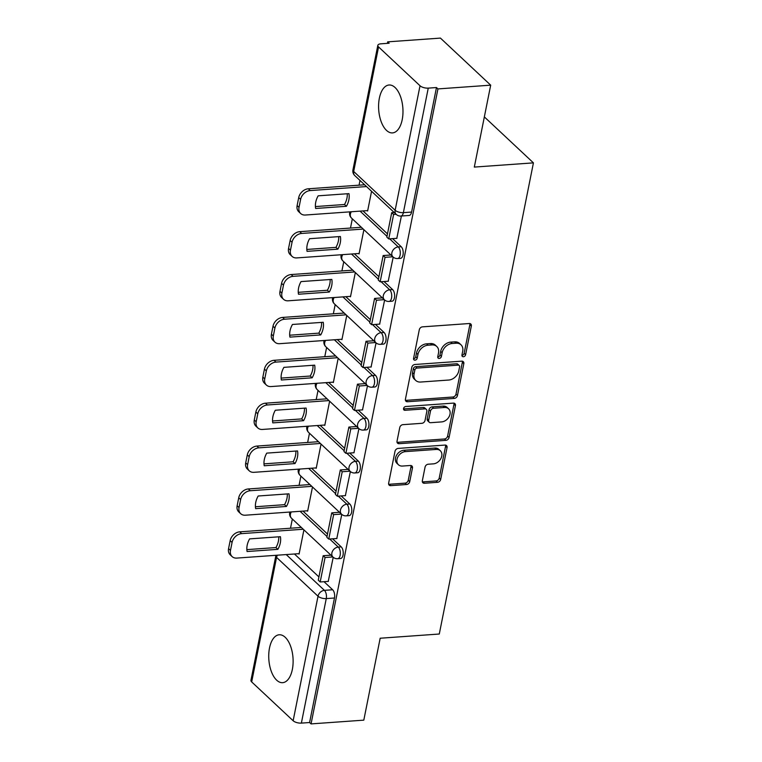 <?xml version="1.0" encoding="UTF-8"?>
<svg xmlns="http://www.w3.org/2000/svg" width="762" height="762" viewBox="0 0 762 762"><rect width="100%" height="100%" fill="white"/><g stroke="black" fill="none" stroke-linecap="round" stroke-linejoin="round"><path stroke-width="1.14" d="M463.41 356.721A2.115 1.6 133.1 0 0 465.611 354.701L471.335 326.031A3.019 2.286 133.1 0 0 470.802 324.012A3.019 2.286 133.1 0 0 469.278 323.526L422.443 326.86A3.019 2.286 133.1 0 0 419.3 329.736L413.575 358.407A2.115 1.6 133.1 0 0 413.947 359.826A2.115 1.6 133.1 0 0 415.014 360.169A2.115 1.6 133.1 0 0 417.214 358.15L417.957 354.435A9.668 7.334 133.1 0 1 428.006 345.215L431.911 344.938A9.668 7.334 133.1 0 1 436.797 346.51A9.668 7.334 133.1 0 1 438.512 352.977L437.769 356.683A2.115 1.6 133.1 0 0 438.15 358.102A2.115 1.6 133.1 0 0 439.217 358.445A2.115 1.6 133.1 0 0 441.417 356.425L442.151 352.72A9.668 7.334 133.1 0 1 452.209 343.491L456.105 343.214A9.668 7.334 133.1 0 1 460.991 344.786A9.668 7.334 133.1 0 1 462.705 351.253L461.963 354.968A2.115 1.6 133.1 0 0 462.344 356.378A2.115 1.6 133.1 0 0 463.41 356.721M461.924 355.349A2.115 1.6 133.1 0 0 461.943 355.349A2.115 1.6 133.1 0 0 464.144 353.33L469.868 324.66A3.019 2.286 133.1 0 0 469.859 323.555M413.537 358.797A2.115 1.6 133.1 0 0 413.556 358.797A2.115 1.6 133.1 0 0 415.747 356.778L416.49 353.063L417.957 354.435M437.731 357.073A2.115 1.6 133.1 0 0 437.75 357.073A2.115 1.6 133.1 0 0 439.95 355.054L440.693 351.349L442.151 352.72M402.212 119.653A24.013 12.116 -94.1 0 0 389.077 85.001A24.013 12.116 -94.1 0 0 379.352 98.25A24.013 12.116 -94.1 0 0 392.487 132.902A24.013 12.116 -94.1 0 0 402.212 119.653M292.351 669.427A24.013 12.116 -94.1 0 0 279.216 634.775A24.013 12.116 -94.1 0 0 269.5 648.024A24.013 12.116 -94.1 0 0 282.626 682.676A24.013 12.116 -94.1 0 0 292.351 669.427M422.348 480.736A3.019 2.286 133.1 0 0 422.881 482.756A3.019 2.286 133.1 0 0 424.405 483.251L437.55 482.308A3.019 2.286 133.1 0 0 440.684 479.431L447.046 447.589A3.019 2.286 133.1 0 0 446.513 445.57A3.019 2.286 133.1 0 0 444.989 445.075L398.155 448.408A3.019 2.286 133.1 0 0 395.011 451.295L388.649 483.137A3.019 2.286 133.1 0 0 389.192 485.156A3.019 2.286 133.1 0 0 390.716 485.642L406.584 484.518A3.019 2.286 133.1 0 0 409.727 481.632L412.452 468.011A3.019 2.286 133.1 0 0 411.909 465.982A3.019 2.286 133.1 0 0 410.385 465.496L402.517 466.049A8.077 6.125 133.1 0 1 398.431 464.734A8.077 6.125 133.1 0 1 397.888 456.876A8.077 6.125 133.1 0 1 405.403 451.618L436.235 449.428A8.077 6.125 133.1 0 1 440.312 450.742A8.077 6.125 133.1 0 1 440.855 458.6A8.077 6.125 133.1 0 1 433.349 463.858L428.206 464.22A3.019 2.286 133.1 0 0 425.063 467.106L422.348 480.736M420.024 85.763L378.562 46.93A6.153 2.543 11.3 0 1 377.828 45.349A6.153 2.543 11.3 0 1 380.933 43.815L389.153 43.224L387.687 41.853L440.436 38.1L490.69 85.163L474.316 167.078L533.429 162.868L439.283 634.022L380.171 638.232L363.807 720.147L311.058 723.9L437.94 88.916L436.474 87.544L428.254 88.125L403.374 212.646A6.153 3.105 85.9 0 1 400.879 216.046L409.099 215.465A6.153 3.105 85.9 0 0 411.594 212.065L403.374 212.646A6.153 2.543 11.3 0 1 395.145 210.283L420.024 85.763A6.153 2.543 11.3 0 0 428.254 88.125M490.69 85.163L437.94 88.916M454.314 398.402A3.019 2.286 133.1 0 0 457.457 395.516L463.82 363.674A3.019 2.286 133.1 0 0 463.277 361.655A3.019 2.286 133.1 0 0 461.753 361.159L414.919 364.493A3.019 2.286 133.1 0 0 411.785 367.379L405.422 399.221A3.019 2.286 133.1 0 0 405.955 401.241A3.019 2.286 133.1 0 0 407.48 401.736L454.314 398.402L452.847 397.021A3.019 2.286 133.1 0 0 455.99 394.144L462.353 362.302A3.019 2.286 133.1 0 0 462.334 361.188M455.428 405.632L449.075 437.474A3.019 2.286 133.1 0 1 445.932 440.35L399.098 443.684A3.019 2.286 133.1 0 1 397.573 443.198A3.019 2.286 133.1 0 1 397.031 441.179L399.755 427.549A3.019 2.286 133.1 0 1 402.898 424.663L421.891 423.31A3.019 2.286 133.1 0 0 425.034 420.433L426.834 411.394A3.019 2.286 133.1 0 0 426.301 409.375A3.019 2.286 133.1 0 0 424.777 408.88L405.003 410.289A2.115 1.6 133.1 0 1 403.936 409.937A2.115 1.6 133.1 0 1 403.793 407.889A2.115 1.6 133.1 0 1 405.755 406.508L453.371 403.117A3.019 2.286 133.1 0 1 454.895 403.612A3.019 2.286 133.1 0 1 455.428 405.632L453.971 404.26L447.608 436.102L449.075 437.474M294.437 553.984L318.935 576.929M324.031 581.701L332.642 589.759L324.422 590.35A6.153 3.105 85.9 0 1 326.26 598.589L301.371 723.109A6.153 2.543 -168.7 0 1 293.141 720.747L251.679 681.923A6.153 2.543 -168.7 0 1 250.946 680.333L275.825 555.812A6.153 2.543 -168.7 0 0 276.558 557.393L251.679 681.923M387.687 41.853L387.391 43.348M359.988 180.461L359.045 185.176M352.32 218.837L350.482 228.057M343.757 261.718L341.909 270.939M335.185 304.6L333.346 313.82M326.612 347.491L324.774 356.702M318.049 390.373L316.201 399.583M309.477 433.254L307.638 442.465M300.904 476.136L299.066 485.346M292.341 519.017L290.503 528.228M311.058 723.9L309.591 722.528L301.371 723.109M367.198 210.626L367.617 211.026L371.561 191.3M396.792 238.344L401.412 216.008M358.626 253.508L359.054 253.908L363.893 229.676M388.22 281.226L393.202 257.108M350.053 296.389L350.482 296.789L355.33 272.558M379.647 324.107L384.629 299.99M341.49 339.271L341.919 339.671L346.758 315.439M371.084 366.989L376.057 342.871M332.918 382.153L333.346 382.553L338.185 358.321M362.512 409.87L367.494 385.753M324.355 425.034L324.774 425.434L329.622 401.203M353.949 452.752L358.921 428.635M315.782 467.925L316.211 468.325L321.05 444.094M345.377 495.633L350.358 471.516M307.21 510.807L307.638 511.207L312.487 486.975M336.804 538.515L341.786 514.398M303 511.102L327.498 534.038M332.594 538.82L341.214 546.878L338.29 547.087A6.153 3.105 85.9 0 1 340.309 553.888A6.153 3.105 85.9 0 1 337.633 558.727L340.547 558.517A6.153 3.105 -94.1 0 0 343.224 553.679A6.153 3.105 -94.1 0 0 341.214 546.878M311.572 468.22L336.071 491.157M341.166 495.938L349.777 503.996L346.862 504.206A6.153 3.105 85.9 0 1 348.872 511.007A6.153 3.105 85.9 0 1 346.205 515.845L349.12 515.636A6.153 3.105 -94.1 0 0 351.787 510.797A6.153 3.105 -94.1 0 0 349.777 503.996M320.145 425.339L344.634 448.275M349.739 453.057L358.35 461.115L355.435 461.324A6.153 3.105 85.9 0 1 357.445 468.125A6.153 3.105 85.9 0 1 354.768 472.964L357.683 472.754A6.153 3.105 -94.1 0 0 360.359 467.916A6.153 3.105 -94.1 0 0 358.35 461.115M328.708 382.457L353.206 405.394M358.302 410.166L366.913 418.233L363.998 418.443A6.153 3.105 85.9 0 1 366.008 425.244A6.153 3.105 85.9 0 1 363.341 430.082L366.255 429.873A6.153 3.105 -94.1 0 0 368.932 425.034A6.153 3.105 -94.1 0 0 366.913 418.233M337.28 339.576L361.779 362.512M366.874 367.284L375.485 375.352L372.57 375.561A6.153 3.105 85.9 0 1 374.58 382.362A6.153 3.105 85.9 0 1 371.904 387.201L374.818 386.991A6.153 3.105 -94.1 0 0 377.495 382.153A6.153 3.105 -94.1 0 0 375.485 375.352M345.843 296.694L370.342 319.63M375.437 324.402L384.058 332.47L381.133 332.68A6.153 3.105 85.9 0 1 383.153 339.481A6.153 3.105 85.9 0 1 380.476 344.319L383.391 344.11A6.153 3.105 -94.1 0 0 386.067 339.271A6.153 3.105 -94.1 0 0 384.058 332.47M354.416 253.813L378.914 276.749M384.01 281.521L392.62 289.589L389.706 289.798A6.153 3.105 85.9 0 1 391.716 296.599A6.153 3.105 85.9 0 1 389.049 301.438L391.963 301.228A6.153 3.105 -94.1 0 0 394.63 296.389A6.153 3.105 -94.1 0 0 392.62 289.589M362.988 210.931L387.477 233.867M392.582 238.639L401.193 246.707L398.278 246.917A6.153 3.105 85.9 0 1 400.288 253.708A6.153 3.105 85.9 0 1 397.612 258.547L400.526 258.347A6.153 3.105 -94.1 0 0 403.203 253.508A6.153 3.105 -94.1 0 0 401.193 246.707M533.429 162.868L484.346 116.9M328.241 581.396L333.213 557.289M298.647 553.688L299.075 554.088L303.914 529.857M309.591 722.528L334.47 598.008A6.153 3.105 -94.1 0 0 332.642 589.759M436.474 87.544L411.594 212.065M460.991 344.786L459.524 343.414A9.668 7.334 133.1 0 0 454.638 341.843L456.105 343.214M440.693 351.349A9.668 7.334 133.1 0 1 450.742 342.119L454.638 341.843M436.797 346.51L435.331 345.138A9.668 7.334 133.1 0 0 430.444 343.567L431.911 344.938M416.49 353.063A9.668 7.334 133.1 0 1 426.539 343.843L430.444 343.567M405.432 400.326A3.019 2.286 133.1 0 0 406.013 400.355L452.847 397.021M459.581 366.903A2.115 1.6 133.1 0 0 459.21 365.493A2.115 1.6 133.1 0 0 458.133 365.141L417.033 368.075A2.115 1.6 133.1 0 0 414.833 370.084L414.052 373.999A9.668 7.334 133.1 0 0 415.766 380.467A9.668 7.334 133.1 0 0 420.653 382.038L448.751 380.038A9.668 7.334 133.1 0 0 458.8 370.818L459.581 366.903M459.21 365.493L457.743 364.122A2.115 1.6 133.1 0 0 456.676 363.769L458.133 365.141M415.766 380.467L414.299 379.095A9.668 7.334 133.1 0 1 412.585 372.628L413.366 368.713A2.115 1.6 133.1 0 1 415.566 366.693L456.676 363.769M397.05 442.284A3.019 2.286 133.1 0 0 397.631 442.312L444.465 438.979A3.019 2.286 133.1 0 0 447.608 436.102M426.301 409.375L424.834 408.003A3.019 2.286 133.1 0 0 423.31 407.508L403.536 408.918A2.115 1.6 133.1 0 0 403.536 408.918L405.003 410.289M441.598 421.91A8.077 6.125 133.1 0 0 449.113 416.652A8.077 6.125 133.1 0 0 448.57 408.794A8.077 6.125 133.1 0 0 444.484 407.48L433.626 408.251A3.019 2.286 133.1 0 0 430.482 411.137L428.673 420.167A3.019 2.286 133.1 0 0 429.216 422.196A3.019 2.286 133.1 0 0 430.74 422.681L441.598 421.91M448.57 408.794L447.103 407.422A8.077 6.125 133.1 0 0 443.017 406.108L444.484 407.48M429.216 422.196L427.749 420.824A3.019 2.286 133.1 0 1 427.206 418.795L429.016 409.756A3.019 2.286 133.1 0 1 432.159 406.879L443.017 406.108M453.971 404.26A3.019 2.286 133.1 0 0 453.952 403.146M440.312 450.742L438.845 449.37A8.077 6.125 133.1 0 0 434.769 448.056L436.235 449.428M398.431 464.734L396.964 463.363A8.077 6.125 133.1 0 1 396.421 455.505A8.077 6.125 133.1 0 1 403.936 450.247L434.769 448.056M388.668 484.241A3.019 2.286 133.1 0 0 389.249 484.27L405.117 483.146A3.019 2.286 133.1 0 0 408.261 480.26L410.985 466.63A3.019 2.286 133.1 0 0 410.966 465.525M422.358 481.841A3.019 2.286 133.1 0 0 422.939 481.879L436.083 480.936A3.019 2.286 133.1 0 0 439.226 478.06L445.579 446.218A3.019 2.286 133.1 0 0 445.57 445.103M367.713 210.588L305.333 215.027A9.23 7.001 -46.9 0 1 300.666 213.522L298.761 211.741A9.23 7.001 -46.9 0 1 297.123 205.569L298.714 197.596A9.23 7.001 133.1 0 1 308.315 188.785L364.598 184.775M315.401 206.569L344.519 204.492A19.088 14.468 133.1 0 0 347.282 193.758M394.192 212.493L391.716 212.665L386.829 237.134L388.734 238.916L393.621 214.446L396.097 214.274M388.734 238.916L396.954 238.325M391.716 212.665L393.621 214.446M300.666 213.522A9.23 7.001 -46.9 0 1 299.028 207.35L300.619 199.377A9.23 7.001 133.1 0 1 310.22 190.567L366.503 186.557M315.639 208.474L346.424 206.283A19.088 14.468 133.1 0 0 348.948 193.634L318.164 195.824A19.088 14.468 -46.9 0 0 315.639 208.474M346.424 206.283L344.519 204.492M359.14 253.47L296.761 257.918A9.23 7.001 -46.9 0 1 292.094 256.403L290.198 254.622A9.23 7.001 -46.9 0 1 288.55 248.45L290.151 240.478A9.23 7.001 133.1 0 1 299.742 231.667L361.331 227.276M306.838 249.45L335.947 247.374A19.088 14.468 133.1 0 0 338.709 236.639M390.925 254.994L383.153 255.546L378.257 280.016L380.162 281.797L385.058 257.327L392.83 256.775M380.162 281.797L388.382 281.216M383.153 255.546L385.058 257.327M292.094 256.403A9.23 7.001 -46.9 0 1 290.455 250.231L292.056 242.259A9.23 7.001 133.1 0 1 301.647 233.448L363.236 229.067M307.067 251.355L337.852 249.164A19.088 14.468 133.1 0 0 340.385 236.515L309.591 238.706A19.088 14.468 -46.9 0 0 307.067 251.355M337.852 249.164L335.947 247.374M350.568 296.351L288.198 300.8A9.23 7.001 -46.9 0 1 283.531 299.285L281.626 297.504A9.23 7.001 -46.9 0 1 279.987 291.332L281.578 283.359A9.23 7.001 133.1 0 1 291.179 274.549L352.768 270.167M298.266 292.332L327.384 290.265A19.088 14.468 133.1 0 0 330.146 279.521M382.362 297.875L374.58 298.428L369.694 322.897L371.599 324.679L376.485 300.218L384.267 299.657M371.599 324.679L379.809 324.098M374.58 298.428L376.485 300.218M283.531 299.285A9.23 7.001 -46.9 0 1 281.892 293.113L283.483 285.14A9.23 7.001 133.1 0 1 293.084 276.33L354.673 271.948M298.494 294.237L329.289 292.046A19.088 14.468 133.1 0 0 331.813 279.397L301.028 281.588A19.088 14.468 -46.9 0 0 298.494 294.237M329.289 292.046L327.384 290.265M342.005 339.233L279.625 343.681A9.23 7.001 -46.9 0 1 274.958 342.167L273.053 340.385A9.23 7.001 -46.9 0 1 271.415 334.213L273.006 326.241A9.23 7.001 133.1 0 1 282.607 317.43L344.195 313.049M289.693 335.213L318.811 333.146A19.088 14.468 133.1 0 0 321.574 322.402M373.79 340.757L366.008 341.309L361.121 365.779L363.026 367.56L367.913 343.1L375.695 342.538M363.026 367.56L371.246 366.979M366.008 341.309L367.913 343.1M274.958 342.167A9.23 7.001 -46.9 0 1 273.32 335.994L274.911 328.022A9.23 7.001 133.1 0 1 284.512 319.211L346.1 314.83M289.931 337.118L320.716 334.928A19.088 14.468 133.1 0 0 323.24 322.278L292.456 324.469A19.088 14.468 -46.9 0 0 289.931 337.118M320.716 334.928L318.811 333.146M333.432 382.124L271.053 386.563A9.23 7.001 -46.9 0 1 266.395 385.058L264.49 383.267A9.23 7.001 -46.9 0 1 262.852 377.095L264.443 369.122A9.23 7.001 133.1 0 1 274.044 360.312L335.632 355.93M281.13 378.095L310.248 376.028A19.088 14.468 133.1 0 0 313.001 365.284M365.227 383.638L357.445 384.191L352.558 408.661L354.463 410.442L359.35 385.982L367.132 385.429M354.463 410.442L362.674 409.861M357.445 384.191L359.35 385.982M266.395 385.058A9.23 7.001 -46.9 0 1 264.747 378.876L266.348 370.904A9.23 7.001 133.1 0 1 275.949 362.093L337.537 357.711M281.359 380L312.153 377.809A19.088 14.468 133.1 0 0 314.677 365.16L283.893 367.36A19.088 14.468 -46.9 0 0 281.359 380M312.153 377.809L310.248 376.028M324.869 425.005L262.49 429.444A9.23 7.001 -46.9 0 1 257.823 427.939L255.918 426.148A9.23 7.001 -46.9 0 1 254.279 419.976L255.87 412.004A9.23 7.001 133.1 0 1 265.471 403.193L327.06 398.812M272.558 420.976L301.676 418.91A19.088 14.468 133.1 0 0 304.438 408.165M356.654 426.52L348.872 427.082L343.986 451.542L345.891 453.323L350.777 428.863L358.559 428.311M345.891 453.323L354.111 452.742M348.872 427.082L350.777 428.863M257.823 427.939A9.23 7.001 -46.9 0 1 256.184 421.757L257.775 413.795A9.23 7.001 133.1 0 1 267.376 404.974L328.965 400.593M272.796 422.881L303.581 420.691A19.088 14.468 133.1 0 0 306.105 408.041L275.32 410.242A19.088 14.468 -46.9 0 0 272.796 422.881M303.581 420.691L301.676 418.91M316.297 467.887L253.917 472.326A9.23 7.001 -46.9 0 1 249.25 470.821L247.355 469.03A9.23 7.001 -46.9 0 1 245.707 462.858L247.307 454.885A9.23 7.001 133.1 0 1 256.899 446.075L318.487 441.693M263.995 463.858L293.103 461.791A19.088 14.468 133.1 0 0 295.866 451.047M348.082 469.402L340.309 469.964L335.413 494.424L337.318 496.205L342.214 471.745L349.987 471.192M337.318 496.205L345.538 495.624M340.309 469.964L342.214 471.745M249.25 470.821A9.23 7.001 -46.9 0 1 247.612 464.649L249.203 456.676A9.23 7.001 133.1 0 1 258.804 447.856L320.392 443.474M264.224 465.763L295.008 463.572A19.088 14.468 133.1 0 0 297.542 450.933L266.748 453.123A19.088 14.468 -46.9 0 0 264.224 465.763M295.008 463.572L293.103 461.791M307.724 510.769L245.354 515.207A9.23 7.001 -46.9 0 1 240.687 513.702L238.782 511.921A9.23 7.001 -46.9 0 1 237.144 505.739L238.735 497.767A9.23 7.001 133.1 0 1 248.336 488.956L309.924 484.575M255.422 506.749L284.54 504.673A19.088 14.468 133.1 0 0 287.303 493.928M339.519 512.283L331.737 512.845L326.85 537.305L328.755 539.086L333.642 514.626L341.424 514.074M328.755 539.086L336.966 538.505M331.737 512.845L333.642 514.626M240.687 513.702A9.23 7.001 -46.9 0 1 239.049 507.53L240.64 499.558A9.23 7.001 133.1 0 1 250.241 490.738L311.829 486.356M255.651 508.645L286.445 506.454A19.088 14.468 133.1 0 0 288.969 493.814L258.185 496.005A19.088 14.468 -46.9 0 0 255.651 508.645M286.445 506.454L284.54 504.673M299.161 553.65L236.782 558.089A9.23 7.001 -46.9 0 1 232.115 556.584L230.21 554.803A9.23 7.001 -46.9 0 1 228.571 548.621L230.162 540.649A9.23 7.001 133.1 0 1 239.763 531.838L301.352 527.456M246.85 549.631L275.968 547.554A19.088 14.468 133.1 0 0 278.73 536.81M330.946 555.174L323.164 555.727L318.278 580.187L320.183 581.968L325.069 557.508L332.851 556.955M320.183 581.968L328.403 581.387M323.164 555.727L325.069 557.508M232.115 556.584A9.23 7.001 -46.9 0 1 230.476 550.412L232.067 542.439A9.23 7.001 133.1 0 1 241.668 533.629L303.257 529.238M247.088 551.526L277.873 549.335A19.088 14.468 133.1 0 0 280.397 536.696L249.612 538.886A19.088 14.468 -46.9 0 0 247.088 551.526M277.873 549.335L275.968 547.554M464.144 353.33L465.611 354.701M415.747 356.778L417.214 358.15M439.95 355.054L441.417 356.425M286.217 554.574L324.422 590.35A6.153 4.667 -46.9 0 0 318.021 596.227L276.558 557.393A6.153 4.667 -46.9 0 1 277.425 555.193M293.141 720.747L318.021 596.227A6.153 2.543 11.3 0 0 326.26 598.589L334.47 598.008M378.562 46.93L353.682 171.46L395.145 210.283A6.153 4.667 133.1 0 0 396.24 214.398A6.153 6.153 0 0 0 400.879 216.046M300.085 511.312L327.003 536.515M329.679 539.02L338.29 547.087A6.153 4.667 -46.9 0 0 331.889 552.964A6.153 4.667 -46.9 0 0 332.984 557.079A6.153 6.153 0 0 0 337.633 558.727M308.658 468.43L335.575 493.633M338.252 496.138L346.862 504.206A6.153 4.667 -46.9 0 0 340.462 510.083A6.153 4.667 -46.9 0 0 341.557 514.198A6.153 6.153 0 0 0 346.205 515.845M317.221 425.548L344.148 450.752M346.815 453.257L355.435 461.324A6.153 4.667 -46.9 0 0 349.034 467.201A6.153 4.667 -46.9 0 0 350.12 471.316A6.153 6.153 0 0 0 354.768 472.964M325.793 382.667L352.711 407.87M355.387 410.375L363.998 418.443A6.153 4.667 -46.9 0 0 357.597 424.32A6.153 4.667 -46.9 0 0 358.692 428.435A6.153 6.153 0 0 0 363.341 430.082M334.366 339.785L361.283 364.988M363.96 367.494L372.57 375.561A6.153 4.667 -46.9 0 0 366.17 381.438A6.153 4.667 -46.9 0 0 367.265 385.553A6.153 6.153 0 0 0 371.904 387.201M342.929 296.904L369.846 322.107M372.523 324.612L381.133 332.68A6.153 4.667 -46.9 0 0 374.742 338.557A6.153 4.667 -46.9 0 0 375.828 342.671A6.153 6.153 0 0 0 380.476 344.319M351.501 254.013L378.419 279.225M381.095 281.73L389.706 289.798A6.153 4.667 -46.9 0 0 383.305 295.666A6.153 4.667 -46.9 0 0 384.4 299.79A6.153 6.153 0 0 0 389.049 301.438M360.064 211.131L386.991 236.344M389.668 238.849L398.278 246.917A6.153 4.667 -46.9 0 0 391.878 252.784A6.153 4.667 -46.9 0 0 392.973 256.908A6.153 6.153 0 0 0 397.612 258.547M392.973 256.908L351.511 218.075A6.153 4.667 -46.9 0 1 350.415 213.96A6.153 4.667 133.1 0 1 351.282 211.76M384.4 299.79L342.938 260.956A6.153 4.667 -46.9 0 1 341.843 256.842A6.153 4.667 133.1 0 1 342.709 254.641M375.828 342.671L334.366 303.838A6.153 4.667 -46.9 0 1 333.28 299.723A6.153 4.667 133.1 0 1 334.137 297.523M367.265 385.553L325.803 346.72A6.153 4.667 -46.9 0 1 324.707 342.605A6.153 4.667 133.1 0 1 325.574 340.404M358.692 428.435L317.23 389.611A6.153 4.667 -46.9 0 1 316.135 385.486A6.153 4.667 133.1 0 1 317.002 383.286M350.12 471.316L308.667 432.492A6.153 4.667 -46.9 0 1 307.572 428.368A6.153 4.667 133.1 0 1 308.439 426.168M341.557 514.198L300.095 475.374A6.153 4.667 -46.9 0 1 298.999 471.259A6.153 4.667 133.1 0 1 299.866 469.049M332.984 557.079L291.522 518.255A6.153 4.667 -46.9 0 1 290.436 514.14A6.153 4.667 133.1 0 1 291.294 511.94M354.778 175.574A6.153 4.667 133.1 0 1 353.682 171.46A6.153 2.543 -168.7 0 1 352.949 169.869A6.153 6.153 0 0 0 354.778 175.574L396.24 214.398M450.742 342.119L452.209 343.491M426.539 343.843L428.006 345.215M469.868 324.66L471.335 326.031M406.013 400.355L407.48 401.736M462.353 362.302L463.82 363.674M455.99 394.144L457.457 395.516M415.566 366.693L417.033 368.075M413.366 368.713L414.833 370.084M412.585 372.628L414.052 373.999M444.465 438.979L445.932 440.35M397.631 442.312L399.098 443.684M423.31 407.508L424.777 408.88M432.159 406.879L433.626 408.251M429.016 409.756L430.482 411.137M427.206 418.795L428.673 420.167M403.936 450.247L405.403 451.618M410.985 466.63L412.452 468.011M408.261 480.26L409.727 481.632M405.117 483.146L406.584 484.518M389.249 484.27L390.716 485.642M445.579 446.218L447.046 447.589M439.226 478.06L440.684 479.431M436.083 480.936L437.55 482.308M422.939 481.879L424.405 483.251M310.22 190.567L308.315 188.785M299.028 207.35L297.123 205.569M300.619 199.377L298.714 197.596M301.647 233.448L299.742 231.667M290.455 250.231L288.55 248.45M292.056 242.259L290.151 240.478M293.084 276.33L291.179 274.549M281.892 293.113L279.987 291.332M283.483 285.14L281.578 283.359M284.512 319.211L282.607 317.43M273.32 335.994L271.415 334.213M274.911 328.022L273.006 326.241M275.949 362.093L274.044 360.312M264.747 378.876L262.852 377.095M266.348 370.904L264.443 369.122M267.376 404.974L265.471 403.193M256.184 421.757L254.279 419.976M257.775 413.795L255.87 412.004M258.804 447.856L256.899 446.075M247.612 464.649L245.707 462.858M249.203 456.676L247.307 454.885M250.241 490.738L248.336 488.956M239.049 507.53L237.144 505.739M240.64 499.558L238.735 497.767M241.668 533.629L239.763 531.838M230.476 550.412L228.571 548.621M232.067 542.439L230.162 540.649M349.806 211.865A6.153 6.153 0 0 0 351.511 218.075M341.233 254.746A6.153 6.153 0 0 0 342.938 260.956M332.67 297.628A6.153 6.153 0 0 0 334.366 303.838M324.098 340.509A6.153 6.153 0 0 0 325.803 346.72M315.525 383.391A6.153 6.153 0 0 0 317.23 389.611M306.962 426.272A6.153 6.153 0 0 0 308.667 432.492M298.39 469.154A6.153 6.153 0 0 0 300.095 475.374M289.827 512.045A6.153 6.153 0 0 0 291.522 518.255M275.949 555.298A6.153 6.153 0 0 0 275.825 555.812M377.828 45.349L352.949 169.869"/></g></svg>
